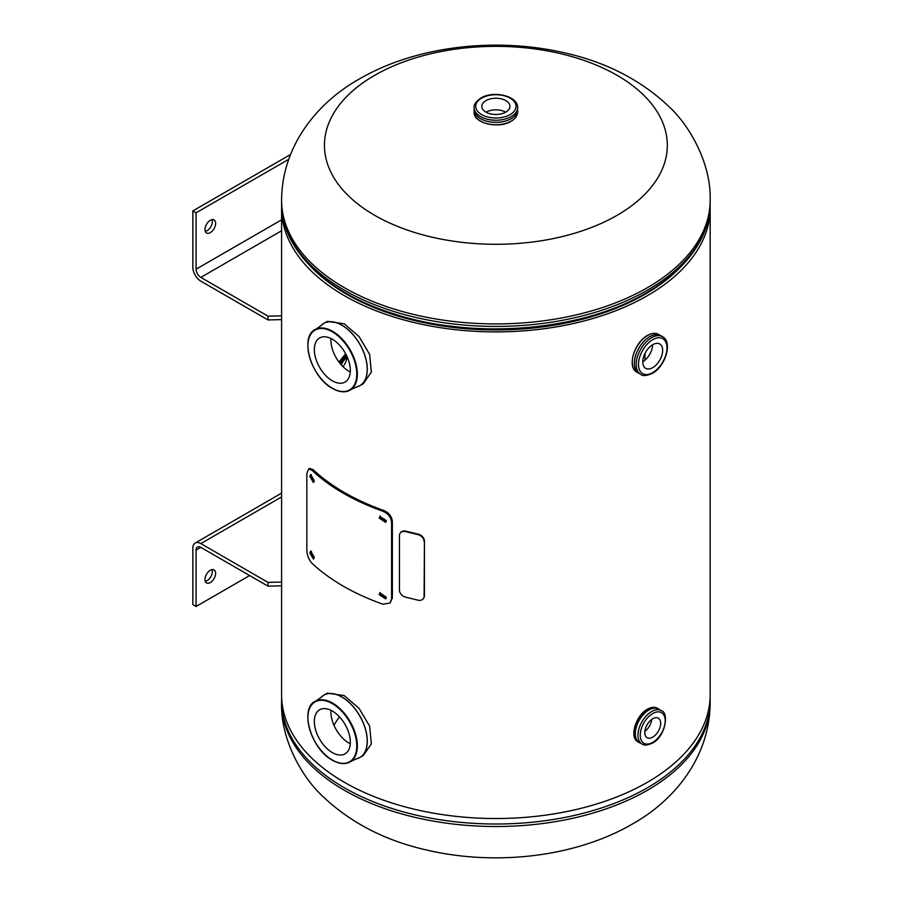 <?xml version="1.0" encoding="UTF-8"?>
<svg xmlns="http://www.w3.org/2000/svg" width="903" height="903" viewBox="0 0 903 903"><rect width="100%" height="100%" fill="white"/><g stroke="black" fill="none" stroke-linecap="round" stroke-linejoin="round"><path stroke-width="1.35" d="M281.646 205.489A214.282 123.722 0 0 0 281.589 208.187L281.589 694.813A214.282 123.722 0 0 0 495.882 818.524A214.282 123.722 0 0 0 710.164 694.813L710.164 208.187A214.282 123.722 0 0 0 710.119 205.489M281.589 208.187A214.282 123.722 0 0 0 495.882 331.909A214.282 123.722 0 0 0 710.164 208.187M645.002 360.162L645.002 353.378L645.013 360.15M311.445 267.254A210.907 121.77 0 0 0 495.882 329.956A210.907 121.77 0 0 0 680.32 267.254M338.952 362.024L345.668 353.784M374.666 215.309A171.435 98.969 180 0 1 374.666 75.333A171.435 98.969 180 0 1 617.099 75.333A171.435 98.969 180 0 1 617.099 215.309A171.435 98.969 180 0 1 374.666 215.309M339.46 716.869A170.283 98.314 0 0 0 333.986 725.256M322.337 324.38A35.996 20.78 60 0 1 323.838 323.364L327.315 321.355L344.167 323.793L359.022 336.526L369.632 354.36L371.347 372.059L363.311 383.707L359.834 385.716A35.996 20.78 60 0 1 358.209 386.495M330.961 338.523A25.442 14.696 -120 0 0 348.908 371.235A25.442 14.696 -120 0 0 350.274 371.968M332.327 339.246A25.442 14.696 60 0 1 348.953 361.674A25.442 14.696 60 0 1 345.048 382.059A25.442 14.696 60 0 1 332.327 380.806A25.442 14.696 60 0 1 315.711 358.378A25.442 14.696 60 0 1 319.606 337.993A25.442 14.696 60 0 1 332.327 339.246M322.337 696.179A35.996 20.78 60 0 1 323.838 695.163L327.315 693.154L344.167 695.592L359.022 708.324L369.632 726.159L371.347 743.858L363.311 755.506L359.834 757.515A35.996 20.78 60 0 1 358.209 758.294M330.961 710.322A25.442 14.696 -120 0 0 348.908 743.034A25.442 14.696 -120 0 0 350.274 743.767M332.327 711.045A25.442 14.696 60 0 1 348.953 733.473A25.442 14.696 60 0 1 345.048 753.858A25.442 14.696 60 0 1 332.327 752.605A25.442 14.696 60 0 1 315.711 730.177A25.442 14.696 60 0 1 319.606 709.792A25.442 14.696 60 0 1 332.327 711.045M505.827 112.096A14.064 8.116 0 0 0 509.947 106.362A14.064 8.116 0 0 0 501.267 98.856A14.064 8.116 0 0 0 485.938 100.617A14.064 8.116 0 0 0 481.818 106.362A14.064 8.116 0 0 0 490.498 113.857A14.064 8.116 0 0 0 505.827 112.096M505.714 112.164A14.064 8.116 0 0 0 486.051 112.164M517.645 109.15A21.785 12.586 180 0 1 511.29 118.665A21.785 12.586 180 0 1 487.044 121.273A21.785 12.586 180 0 1 474.12 109.15M652.722 367.634A14.064 8.116 120 0 0 661.91 355.24A14.064 8.116 120 0 0 659.754 343.975A14.064 8.116 120 0 0 652.722 344.675A14.064 8.116 120 0 0 643.534 357.069A14.064 8.116 120 0 0 645.69 368.334A14.064 8.116 120 0 0 652.722 367.634M642.778 361.764A14.064 8.116 120 0 0 652.609 344.743M639.426 373.605A21.785 12.586 -60 0 1 635.396 356.346A21.785 12.586 -60 0 1 649.776 336.661A21.785 12.586 -60 0 1 661.188 335.916M341.266 364.868A11.254 6.49 -60 0 1 347.339 357.249M346.933 357.532A11.254 6.49 -60 0 1 342.971 366.652M652.722 737.141A11.254 6.49 120 0 0 660.07 727.231A11.254 6.49 120 0 0 658.355 718.212A11.254 6.49 120 0 0 652.722 718.765A11.254 6.49 120 0 0 645.374 728.687A11.254 6.49 120 0 0 647.101 737.695A11.254 6.49 120 0 0 652.722 737.141M644.832 731.374A11.254 6.49 120 0 0 651.74 719.409M210.297 232.624A7.529 4.346 120 0 0 215.219 225.987A7.529 4.346 120 0 0 214.067 219.948A7.529 4.346 120 0 0 210.297 220.321A7.529 4.346 120 0 0 205.376 226.958A7.529 4.346 120 0 0 206.527 232.997A7.529 4.346 120 0 0 210.297 232.624M205.274 231.416A7.529 4.346 120 0 0 207.035 230.739A7.529 4.346 120 0 0 212.07 219.655M281.589 219.824L196.086 269.184A6.693 3.872 -120 0 0 200.827 277.39L267.999 316.174L267.999 319.933L281.589 319.606M281.589 315.847L267.999 316.174M196.086 269.184L196.086 212.803L192.836 210.918L192.836 267.311A11.299 6.524 -120 0 0 200.827 281.149L267.999 319.933M192.836 210.918L290.45 154.571M196.086 212.803L288.644 159.368M423.496 598.441A6.693 5.034 -143.7 0 0 423.665 598.226A6.693 5.034 -143.7 0 0 424.433 595.766L424.433 541.157A6.693 5.034 -143.7 0 0 418.27 534.181L405.944 531.167A6.693 5.034 -143.7 0 0 400.548 532.657A6.693 5.034 -143.7 0 0 400.39 532.894M424.105 541.608A6.693 5.034 -143.7 0 0 417.942 534.632L405.616 531.607A6.693 5.034 -143.7 0 0 400.221 533.109A6.693 5.034 -143.7 0 0 399.453 535.558L399.453 590.178A6.693 5.034 -143.7 0 0 405.616 597.154L417.942 600.168A6.693 5.034 -143.7 0 0 423.338 598.666A6.693 5.034 -143.7 0 0 424.105 596.217L424.433 541.157M311.445 474.707L311.242 476.005L314.018 481.942M314.255 480.61L310.643 474.594L309.853 476.479L313.431 482.507L314.255 480.61M311.445 551.259L311.242 552.557L314.018 558.494M314.255 557.162L310.643 551.146L309.853 553.031L313.431 559.059L314.255 557.162M380.355 515.963L380.028 517.306L386.01 521.934M386.315 520.625L379.847 516.313L379.158 518.085L385.671 522.374L386.315 520.625M380.355 592.515L380.028 593.847L386.01 598.475M386.315 597.176L379.847 592.853L379.158 594.625L385.671 598.915L386.315 597.176M306.851 549.983L306.851 473.443L308.657 468.95L311.93 470.271L313.296 469.786A214.282 123.722 0 0 0 383.719 510.443C388.945 512.712 391.834 516.414 392.365 521.55L392.365 598.102L390.028 603.069L382.872 604.186A215.896 124.648 180 0 1 311.93 563.224C308.781 559.713 307.088 555.3 306.851 549.983M308.657 468.95L310.068 468.488L313.296 469.786M311.93 470.271A215.896 124.648 0 0 0 382.872 511.233L383.719 510.443M382.872 511.233C388.143 513.514 391.055 517.227 391.586 522.363L392.365 521.55M391.586 522.363L391.586 598.915L392.365 598.102M391.586 598.915L390.028 603.069M210.297 570.256A7.529 4.346 120 0 0 205.376 576.893A7.529 4.346 120 0 0 206.527 582.932A7.529 4.346 120 0 0 210.297 582.559A7.529 4.346 120 0 0 215.219 575.911A7.529 4.346 120 0 0 214.067 569.883A7.529 4.346 120 0 0 210.297 570.256M205.274 581.351A7.529 4.346 120 0 0 207.035 580.674A7.529 4.346 120 0 0 212.07 569.579M200.827 547.365A6.693 3.872 -120 0 0 197.475 547.026A6.693 3.872 -120 0 0 196.086 550.096L200.827 547.365L267.999 586.149L281.589 585.81M267.999 586.149L267.999 582.379L281.589 582.051M267.999 582.379L200.827 543.595A11.299 6.524 -120 0 0 195.172 543.042A11.299 6.524 -120 0 0 192.836 548.211L192.836 604.592L196.086 606.477L196.086 550.096M249.657 575.55L196.086 606.477M281.589 200.206C281.883 145.643 317.608 102.163 359.71 78.787C416.825 45.624 497.124 36.763 566.181 53.209C607.222 62.679 641.514 80.502 669.055 106.701C689.7 125.619 711.293 163.669 710.164 200.206A214.282 123.722 180 0 1 647.406 287.685A214.282 123.722 180 0 1 413.879 314.504A214.282 123.722 180 0 1 281.589 200.206L281.589 202.712A214.282 123.722 0 0 0 413.879 317.009A214.282 123.722 0 0 0 647.406 290.19A214.282 123.722 0 0 0 710.164 202.712C710.13 215.117 707.162 227.206 701.247 238.968C690.468 259.906 672.114 277.898 646.164 292.922C581.476 331.39 473.307 340.115 393.177 313.623C326.265 292.696 281.093 249.352 281.589 202.712M448.859 325.893A210.805 121.702 0 0 0 542.895 325.893M281.589 702.794A214.282 123.722 0 0 0 413.879 817.091A214.282 123.722 0 0 0 647.406 790.272A214.282 123.722 0 0 0 710.164 702.794L710.164 700.288A214.282 123.722 180 0 1 647.406 787.777A214.282 123.722 180 0 1 413.879 814.596A214.282 123.722 180 0 1 281.589 700.288L281.589 702.794C280.472 739.331 302.065 777.381 322.71 796.299C350.251 822.498 384.531 840.321 425.573 849.791C494.63 866.237 574.94 857.376 632.044 824.213C674.157 800.837 709.871 757.357 710.164 702.794M320.937 325.667L323.838 323.364A35.996 20.78 60 0 1 341.831 325.148A35.996 20.78 60 0 1 365.354 356.866A35.996 20.78 60 0 1 359.834 385.716L356.392 387.071A35.985 20.78 -120 0 0 366.031 359.733A35.985 20.78 -120 0 0 341.763 325.193A35.985 20.78 -120 0 0 320.937 325.667L316.163 329.064A34.957 20.182 60 0 1 332.631 331.311A34.957 20.182 60 0 1 355.195 361.223A34.957 20.182 60 0 1 351.064 389.509A34.957 20.182 60 0 1 334.279 389.272M332.327 331.819A34.551 19.945 -120 0 0 307.9 345.917A34.551 19.945 -120 0 0 332.327 388.234A34.551 19.945 -120 0 0 356.764 374.135A34.551 19.945 -120 0 0 332.327 331.819M307.979 343.716A34.957 20.182 60 0 1 316.163 329.064C298.882 335.205 310.655 377.194 332.417 388.425C339.754 392.523 345.962 392.884 351.064 389.509L356.392 387.071M320.937 697.466L323.838 695.163A35.996 20.78 60 0 1 341.831 696.947A35.996 20.78 60 0 1 365.354 728.665A35.996 20.78 60 0 1 359.834 757.515L356.392 758.87A35.985 20.78 -120 0 0 366.031 731.532A35.985 20.78 -120 0 0 341.763 696.992A35.985 20.78 -120 0 0 320.937 697.466L316.163 700.863A34.957 20.182 60 0 1 332.631 703.11A34.957 20.182 60 0 1 355.195 733.022A34.957 20.182 60 0 1 351.064 761.308A34.957 20.182 60 0 1 334.279 761.071M332.327 703.618A34.551 19.945 -120 0 0 307.9 717.716A34.551 19.945 -120 0 0 332.327 760.033A34.551 19.945 -120 0 0 356.764 745.934A34.551 19.945 -120 0 0 332.327 703.618M307.979 715.515A34.957 20.182 60 0 1 316.163 700.863C298.882 707.004 310.655 748.993 332.417 760.224C339.754 764.322 345.962 764.683 351.064 761.308L356.392 758.87M511.267 121.058A21.762 12.563 180 0 1 487.552 123.79A21.762 12.563 180 0 1 474.12 112.175C473.217 123.214 498.727 129.208 511.188 121.25C515.387 118.767 517.532 115.742 517.645 112.175A21.762 12.563 180 0 1 511.267 121.058M510.985 121.228A21.367 12.337 180 0 1 480.633 121.149M511.267 118.677A21.762 12.563 180 0 1 480.486 118.677M517.645 109.748A21.762 12.563 180 0 1 511.267 118.632A21.762 12.563 180 0 1 487.552 121.363A21.762 12.563 180 0 1 474.12 109.748L474.12 107.671A21.762 12.563 180 0 0 487.552 119.275A21.762 12.563 180 0 0 511.267 116.555A21.762 12.563 180 0 0 517.645 107.671L517.645 109.748M510.127 114.591A20.159 11.637 180 0 1 481.626 114.591A20.159 11.637 180 0 1 481.626 98.134A20.159 11.637 180 0 1 510.127 98.134A20.159 11.637 180 0 1 510.127 114.591M638.353 372.984L636.807 372.092A21.762 12.563 -60 0 1 633.466 354.653A21.762 12.563 -60 0 1 647.688 335.476A21.762 12.563 -60 0 1 658.569 334.392L660.116 335.284M632.303 361.968A21.367 12.337 -60 0 1 647.406 335.634M634.357 363.333A21.762 12.563 -60 0 1 649.754 336.672M649.788 336.684A21.762 12.563 -60 0 1 660.669 335.611L662.475 336.65A21.762 12.563 -60 0 0 651.594 337.733A21.762 12.563 -60 0 0 637.371 356.911A21.762 12.563 -60 0 0 640.712 374.35L638.906 373.311A21.762 12.563 -60 0 1 635.577 355.872A21.762 12.563 -60 0 1 649.788 336.684M652.722 372.612A20.159 11.637 -60 0 1 638.477 364.383A20.159 11.637 -60 0 1 652.722 339.697A20.159 11.637 -60 0 1 666.978 347.926A20.159 11.637 -60 0 1 652.722 372.612M346.233 354.856A14.222 8.217 120 0 0 339.584 362.848M346.729 355.884A13.421 7.743 120 0 0 340.363 363.807M637.981 741.86A19.414 11.208 -60 0 1 635.001 726.305A19.414 11.208 -60 0 1 647.688 709.194A19.414 11.208 -60 0 1 657.395 708.223L658.569 708.9A19.414 11.208 -60 0 1 659.743 709.769L658.569 708.9A19.414 11.208 -60 0 0 648.862 709.871A19.414 11.208 -60 0 0 636.175 726.983A19.414 11.208 -60 0 0 639.155 742.537L637.981 741.86C629.03 737.616 635.78 715.255 647.485 709.171C651.277 707.026 654.585 706.722 657.395 708.223M633.951 732.807A19.019 10.983 -60 0 1 647.406 709.352M640.475 743.124A19.414 11.208 -60 0 1 639.155 742.537L640.475 743.124M640.385 743.067A19.392 11.197 -60 0 1 635.926 728.021A19.392 11.197 -60 0 1 648.885 709.905A19.392 11.197 -60 0 1 659.653 709.713M648.896 710.018A19.256 11.118 -60 0 1 658.524 709.069L661.222 710.616A19.256 11.118 -60 0 0 651.594 711.575A19.256 11.118 -60 0 0 639.008 728.54A19.256 11.118 -60 0 0 641.965 743.982L639.268 742.424A19.256 11.118 -60 0 1 636.322 726.994A19.256 11.118 -60 0 1 648.896 710.018M639.764 742.706A19.29 11.129 -60 0 1 636.152 727.446A19.29 11.129 -60 0 1 648.885 709.984A19.29 11.129 -60 0 1 659.021 709.352M652.722 742.368A17.654 10.193 -60 0 1 640.25 735.155A17.654 10.193 -60 0 1 652.722 713.539A17.654 10.193 -60 0 1 665.206 720.752A17.654 10.193 -60 0 1 652.722 742.368M200.827 277.39L281.589 230.762M281.589 496.966L200.827 543.595M710.164 200.206L710.164 202.712M281.646 697.511L281.589 700.288M710.119 697.511L710.164 700.288M474.12 110.392L474.12 112.175M517.645 107.671C518.198 95.797 493.241 90.277 480.825 98.055C475.734 101.791 473.499 104.996 474.12 107.671M517.645 110.392L517.645 112.175M636.807 372.092C626.806 367.352 634.357 342.271 647.485 335.453C651.729 333.06 655.431 332.71 658.569 334.392M640.712 374.35C642.744 376.224 646.638 375.885 652.395 373.345C665.33 366.483 673.028 342.102 662.475 336.65M641.965 743.982C643.895 745.652 647.372 745.359 652.395 743.101C665.455 736.848 669.371 712.399 661.222 710.616M195.172 543.042L281.589 493.14"/></g></svg>
